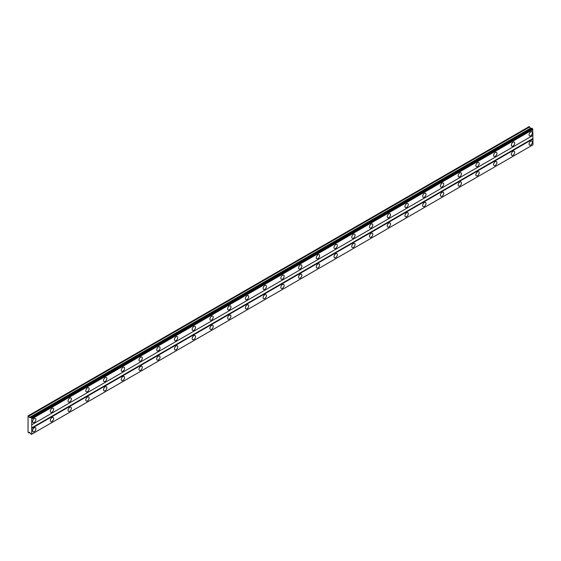 <?xml version="1.0" encoding="UTF-8"?>
<svg xmlns="http://www.w3.org/2000/svg" width="561" height="561" viewBox="0 0 561 561"><rect width="100%" height="100%" fill="white"/><g stroke="black" fill="none" stroke-linecap="round" stroke-linejoin="round"><path stroke-width="0.84" d="M530.734 135.79A2.349 1.36 120 0 0 532.27 133.714A2.349 1.36 120 0 0 531.912 131.835A2.349 1.36 120 0 0 530.734 131.947A2.349 1.36 120 0 0 529.198 134.023A2.349 1.36 120 0 0 529.556 135.902A2.349 1.36 120 0 0 530.734 135.79M34.256 422.426A2.349 1.36 120 0 0 35.792 420.357A2.349 1.36 120 0 0 35.434 418.471A2.349 1.36 120 0 0 34.256 418.59A2.349 1.36 120 0 0 32.72 420.659A2.349 1.36 120 0 0 33.078 422.545A2.349 1.36 120 0 0 34.256 422.426M51.991 412.188A2.349 1.36 120 0 0 53.526 410.119A2.349 1.36 120 0 0 53.162 408.233A2.349 1.36 120 0 0 51.991 408.352A2.349 1.36 120 0 0 50.455 410.421A2.349 1.36 120 0 0 50.813 412.307A2.349 1.36 120 0 0 51.991 412.188M69.718 401.949A2.349 1.36 120 0 0 71.254 399.881A2.349 1.36 120 0 0 70.896 397.994A2.349 1.36 120 0 0 69.718 398.114A2.349 1.36 120 0 0 68.183 400.182A2.349 1.36 120 0 0 68.54 402.069A2.349 1.36 120 0 0 69.718 401.949M87.453 391.718A2.349 1.36 120 0 0 88.989 389.643A2.349 1.36 120 0 0 88.624 387.763A2.349 1.36 120 0 0 87.453 387.875A2.349 1.36 120 0 0 85.917 389.951A2.349 1.36 120 0 0 86.275 391.83A2.349 1.36 120 0 0 87.453 391.718M105.18 381.48A2.349 1.36 120 0 0 106.716 379.404A2.349 1.36 120 0 0 106.359 377.525A2.349 1.36 120 0 0 105.18 377.637A2.349 1.36 120 0 0 103.645 379.713A2.349 1.36 120 0 0 104.009 381.592A2.349 1.36 120 0 0 105.18 381.48M122.915 371.242A2.349 1.36 120 0 0 124.451 369.173A2.349 1.36 120 0 0 124.086 367.287A2.349 1.36 120 0 0 122.915 367.406A2.349 1.36 120 0 0 121.379 369.475A2.349 1.36 120 0 0 121.737 371.361A2.349 1.36 120 0 0 122.915 371.242M140.643 361.003A2.349 1.36 120 0 0 142.178 358.935A2.349 1.36 120 0 0 141.821 357.048A2.349 1.36 120 0 0 140.643 357.168A2.349 1.36 120 0 0 139.107 359.236A2.349 1.36 120 0 0 139.472 361.123A2.349 1.36 120 0 0 140.643 361.003M158.377 350.765A2.349 1.36 120 0 0 159.913 348.697A2.349 1.36 120 0 0 159.548 346.81A2.349 1.36 120 0 0 158.377 346.929A2.349 1.36 120 0 0 156.842 348.998A2.349 1.36 120 0 0 157.199 350.884A2.349 1.36 120 0 0 158.377 350.765M176.105 340.527A2.349 1.36 120 0 0 177.641 338.458A2.349 1.36 120 0 0 177.283 336.572A2.349 1.36 120 0 0 176.105 336.691A2.349 1.36 120 0 0 174.569 338.76A2.349 1.36 120 0 0 174.934 340.646A2.349 1.36 120 0 0 176.105 340.527M193.84 330.296A2.349 1.36 120 0 0 195.375 328.22A2.349 1.36 120 0 0 195.011 326.341A2.349 1.36 120 0 0 193.84 326.453A2.349 1.36 120 0 0 192.304 328.529A2.349 1.36 120 0 0 192.661 330.408A2.349 1.36 120 0 0 193.84 330.296M211.567 320.058A2.349 1.36 120 0 0 213.103 317.982A2.349 1.36 120 0 0 212.745 316.102A2.349 1.36 120 0 0 211.567 316.215A2.349 1.36 120 0 0 210.031 318.29A2.349 1.36 120 0 0 210.396 320.17A2.349 1.36 120 0 0 211.567 320.058M229.302 309.819A2.349 1.36 120 0 0 230.837 307.751A2.349 1.36 120 0 0 230.473 305.864A2.349 1.36 120 0 0 229.302 305.983A2.349 1.36 120 0 0 227.766 308.052A2.349 1.36 120 0 0 228.124 309.938A2.349 1.36 120 0 0 229.302 309.819M247.029 299.581A2.349 1.36 120 0 0 248.565 297.512A2.349 1.36 120 0 0 248.207 295.626A2.349 1.36 120 0 0 247.029 295.745A2.349 1.36 120 0 0 245.494 297.814A2.349 1.36 120 0 0 245.858 299.7A2.349 1.36 120 0 0 247.029 299.581M264.764 289.343A2.349 1.36 120 0 0 266.3 287.274A2.349 1.36 120 0 0 265.942 285.388A2.349 1.36 120 0 0 264.764 285.507A2.349 1.36 120 0 0 263.228 287.576A2.349 1.36 120 0 0 263.586 289.462A2.349 1.36 120 0 0 264.764 289.343M282.492 279.105A2.349 1.36 120 0 0 284.027 277.036A2.349 1.36 120 0 0 283.67 275.149A2.349 1.36 120 0 0 282.492 275.269A2.349 1.36 120 0 0 280.956 277.337A2.349 1.36 120 0 0 281.32 279.224A2.349 1.36 120 0 0 282.492 279.105M300.226 268.873A2.349 1.36 120 0 0 301.762 266.798A2.349 1.36 120 0 0 301.404 264.918A2.349 1.36 120 0 0 300.226 265.03A2.349 1.36 120 0 0 298.69 267.106A2.349 1.36 120 0 0 299.048 268.985A2.349 1.36 120 0 0 300.226 268.873M317.961 258.635A2.349 1.36 120 0 0 319.497 256.559A2.349 1.36 120 0 0 319.132 254.68A2.349 1.36 120 0 0 317.961 254.792A2.349 1.36 120 0 0 316.425 256.868A2.349 1.36 120 0 0 316.783 258.747A2.349 1.36 120 0 0 317.961 258.635M335.688 248.397A2.349 1.36 120 0 0 337.224 246.328A2.349 1.36 120 0 0 336.866 244.442A2.349 1.36 120 0 0 335.688 244.561A2.349 1.36 120 0 0 334.153 246.63A2.349 1.36 120 0 0 334.51 248.516A2.349 1.36 120 0 0 335.688 248.397M353.423 238.159A2.349 1.36 120 0 0 354.959 236.09A2.349 1.36 120 0 0 354.594 234.203A2.349 1.36 120 0 0 353.423 234.323A2.349 1.36 120 0 0 351.887 236.391A2.349 1.36 120 0 0 352.245 238.278A2.349 1.36 120 0 0 353.423 238.159M371.151 227.92A2.349 1.36 120 0 0 372.686 225.852A2.349 1.36 120 0 0 372.329 223.965A2.349 1.36 120 0 0 371.151 224.084A2.349 1.36 120 0 0 369.615 226.153A2.349 1.36 120 0 0 369.98 228.039A2.349 1.36 120 0 0 371.151 227.92M388.885 217.682A2.349 1.36 120 0 0 390.421 215.613A2.349 1.36 120 0 0 390.056 213.727A2.349 1.36 120 0 0 388.885 213.846A2.349 1.36 120 0 0 387.349 215.915A2.349 1.36 120 0 0 387.707 217.801A2.349 1.36 120 0 0 388.885 217.682M406.613 207.451A2.349 1.36 120 0 0 408.149 205.375A2.349 1.36 120 0 0 407.791 203.496A2.349 1.36 120 0 0 406.613 203.608A2.349 1.36 120 0 0 405.077 205.684A2.349 1.36 120 0 0 405.442 207.563A2.349 1.36 120 0 0 406.613 207.451M424.347 197.213A2.349 1.36 120 0 0 425.883 195.137A2.349 1.36 120 0 0 425.519 193.257A2.349 1.36 120 0 0 424.347 193.37A2.349 1.36 120 0 0 422.812 195.445A2.349 1.36 120 0 0 423.169 197.325A2.349 1.36 120 0 0 424.347 197.213M442.075 186.974A2.349 1.36 120 0 0 443.611 184.906A2.349 1.36 120 0 0 443.253 183.019A2.349 1.36 120 0 0 442.075 183.131A2.349 1.36 120 0 0 440.539 185.207A2.349 1.36 120 0 0 440.904 187.094A2.349 1.36 120 0 0 442.075 186.974M459.81 176.736A2.349 1.36 120 0 0 461.345 174.667A2.349 1.36 120 0 0 460.981 172.781A2.349 1.36 120 0 0 459.81 172.9A2.349 1.36 120 0 0 458.274 174.969A2.349 1.36 120 0 0 458.632 176.855A2.349 1.36 120 0 0 459.81 176.736M477.537 166.498A2.349 1.36 120 0 0 479.073 164.429A2.349 1.36 120 0 0 478.715 162.543A2.349 1.36 120 0 0 477.537 162.662A2.349 1.36 120 0 0 476.001 164.731A2.349 1.36 120 0 0 476.366 166.617A2.349 1.36 120 0 0 477.537 166.498M495.272 156.26A2.349 1.36 120 0 0 496.808 154.191A2.349 1.36 120 0 0 496.443 152.304A2.349 1.36 120 0 0 495.272 152.424A2.349 1.36 120 0 0 493.736 154.492A2.349 1.36 120 0 0 494.094 156.379A2.349 1.36 120 0 0 495.272 156.26M512.999 146.028A2.349 1.36 120 0 0 514.535 143.953A2.349 1.36 120 0 0 514.178 142.073A2.349 1.36 120 0 0 512.999 142.185A2.349 1.36 120 0 0 511.464 144.261A2.349 1.36 120 0 0 511.828 146.141A2.349 1.36 120 0 0 512.999 146.028M530.734 145.004A2.349 1.36 120 0 0 532.27 142.929A2.349 1.36 120 0 0 531.912 141.049A2.349 1.36 120 0 0 530.734 141.162A2.349 1.36 120 0 0 529.198 143.237A2.349 1.36 120 0 0 529.556 145.117A2.349 1.36 120 0 0 530.734 145.004M34.256 431.64A2.349 1.36 120 0 0 35.792 429.572A2.349 1.36 120 0 0 35.434 427.685A2.349 1.36 120 0 0 34.256 427.805A2.349 1.36 120 0 0 32.72 429.873A2.349 1.36 120 0 0 33.078 431.76A2.349 1.36 120 0 0 34.256 431.64M51.991 421.402A2.349 1.36 120 0 0 53.526 419.333A2.349 1.36 120 0 0 53.162 417.447A2.349 1.36 120 0 0 51.991 417.566A2.349 1.36 120 0 0 50.455 419.635A2.349 1.36 120 0 0 50.813 421.521A2.349 1.36 120 0 0 51.991 421.402M69.718 411.164A2.349 1.36 120 0 0 71.254 409.095A2.349 1.36 120 0 0 70.896 407.209A2.349 1.36 120 0 0 69.718 407.328A2.349 1.36 120 0 0 68.183 409.397A2.349 1.36 120 0 0 68.54 411.283A2.349 1.36 120 0 0 69.718 411.164M87.453 400.933A2.349 1.36 120 0 0 88.989 398.857A2.349 1.36 120 0 0 88.624 396.971A2.349 1.36 120 0 0 87.453 397.09A2.349 1.36 120 0 0 85.917 399.159A2.349 1.36 120 0 0 86.275 401.045A2.349 1.36 120 0 0 87.453 400.933M105.18 390.694A2.349 1.36 120 0 0 106.716 388.619A2.349 1.36 120 0 0 106.359 386.739A2.349 1.36 120 0 0 105.18 386.852A2.349 1.36 120 0 0 103.645 388.927A2.349 1.36 120 0 0 104.009 390.807A2.349 1.36 120 0 0 105.18 390.694M122.915 380.456A2.349 1.36 120 0 0 124.451 378.38A2.349 1.36 120 0 0 124.086 376.501A2.349 1.36 120 0 0 122.915 376.613A2.349 1.36 120 0 0 121.379 378.689A2.349 1.36 120 0 0 121.737 380.568A2.349 1.36 120 0 0 122.915 380.456M140.643 370.218A2.349 1.36 120 0 0 142.178 368.149A2.349 1.36 120 0 0 141.821 366.263A2.349 1.36 120 0 0 140.643 366.382A2.349 1.36 120 0 0 139.107 368.451A2.349 1.36 120 0 0 139.472 370.337A2.349 1.36 120 0 0 140.643 370.218M158.377 359.98A2.349 1.36 120 0 0 159.913 357.911A2.349 1.36 120 0 0 159.548 356.025A2.349 1.36 120 0 0 158.377 356.144A2.349 1.36 120 0 0 156.842 358.213A2.349 1.36 120 0 0 157.199 360.099A2.349 1.36 120 0 0 158.377 359.98M176.105 349.741A2.349 1.36 120 0 0 177.641 347.673A2.349 1.36 120 0 0 177.283 345.786A2.349 1.36 120 0 0 176.105 345.906A2.349 1.36 120 0 0 174.569 347.974A2.349 1.36 120 0 0 174.934 349.861A2.349 1.36 120 0 0 176.105 349.741M193.84 339.51A2.349 1.36 120 0 0 195.375 337.434A2.349 1.36 120 0 0 195.011 335.548A2.349 1.36 120 0 0 193.84 335.667A2.349 1.36 120 0 0 192.304 337.736A2.349 1.36 120 0 0 192.661 339.622A2.349 1.36 120 0 0 193.84 339.51M211.567 329.272A2.349 1.36 120 0 0 213.103 327.196A2.349 1.36 120 0 0 212.745 325.317A2.349 1.36 120 0 0 211.567 325.429A2.349 1.36 120 0 0 210.031 327.505A2.349 1.36 120 0 0 210.396 329.384A2.349 1.36 120 0 0 211.567 329.272M229.302 319.034A2.349 1.36 120 0 0 230.837 316.958A2.349 1.36 120 0 0 230.473 315.079A2.349 1.36 120 0 0 229.302 315.191A2.349 1.36 120 0 0 227.766 317.267A2.349 1.36 120 0 0 228.124 319.146A2.349 1.36 120 0 0 229.302 319.034M247.029 308.795A2.349 1.36 120 0 0 248.565 306.727A2.349 1.36 120 0 0 248.207 304.84A2.349 1.36 120 0 0 247.029 304.96A2.349 1.36 120 0 0 245.494 307.028A2.349 1.36 120 0 0 245.858 308.915A2.349 1.36 120 0 0 247.029 308.795M264.764 298.557A2.349 1.36 120 0 0 266.3 296.489A2.349 1.36 120 0 0 265.942 294.602A2.349 1.36 120 0 0 264.764 294.721A2.349 1.36 120 0 0 263.228 296.79A2.349 1.36 120 0 0 263.586 298.676A2.349 1.36 120 0 0 264.764 298.557M282.492 288.319A2.349 1.36 120 0 0 284.027 286.25A2.349 1.36 120 0 0 283.67 284.364A2.349 1.36 120 0 0 282.492 284.483A2.349 1.36 120 0 0 280.956 286.552A2.349 1.36 120 0 0 281.32 288.438A2.349 1.36 120 0 0 282.492 288.319M300.226 278.081A2.349 1.36 120 0 0 301.762 276.012A2.349 1.36 120 0 0 301.404 274.126A2.349 1.36 120 0 0 300.226 274.245A2.349 1.36 120 0 0 298.69 276.314A2.349 1.36 120 0 0 299.048 278.2A2.349 1.36 120 0 0 300.226 278.081M317.961 267.849A2.349 1.36 120 0 0 319.497 265.774A2.349 1.36 120 0 0 319.132 263.894A2.349 1.36 120 0 0 317.961 264.007A2.349 1.36 120 0 0 316.425 266.082A2.349 1.36 120 0 0 316.783 267.962A2.349 1.36 120 0 0 317.961 267.849M335.688 257.611A2.349 1.36 120 0 0 337.224 255.535A2.349 1.36 120 0 0 336.866 253.656A2.349 1.36 120 0 0 335.688 253.768A2.349 1.36 120 0 0 334.153 255.844A2.349 1.36 120 0 0 334.51 257.723A2.349 1.36 120 0 0 335.688 257.611M353.423 247.373A2.349 1.36 120 0 0 354.959 245.304A2.349 1.36 120 0 0 354.594 243.418A2.349 1.36 120 0 0 353.423 243.537A2.349 1.36 120 0 0 351.887 245.606A2.349 1.36 120 0 0 352.245 247.492A2.349 1.36 120 0 0 353.423 247.373M371.151 237.135A2.349 1.36 120 0 0 372.686 235.066A2.349 1.36 120 0 0 372.329 233.18A2.349 1.36 120 0 0 371.151 233.299A2.349 1.36 120 0 0 369.615 235.368A2.349 1.36 120 0 0 369.98 237.254A2.349 1.36 120 0 0 371.151 237.135M388.885 226.896A2.349 1.36 120 0 0 390.421 224.828A2.349 1.36 120 0 0 390.056 222.941A2.349 1.36 120 0 0 388.885 223.061A2.349 1.36 120 0 0 387.349 225.129A2.349 1.36 120 0 0 387.707 227.016A2.349 1.36 120 0 0 388.885 226.896M406.613 216.658A2.349 1.36 120 0 0 408.149 214.59A2.349 1.36 120 0 0 407.791 212.703A2.349 1.36 120 0 0 406.613 212.822A2.349 1.36 120 0 0 405.077 214.891A2.349 1.36 120 0 0 405.442 216.777A2.349 1.36 120 0 0 406.613 216.658M424.347 206.427A2.349 1.36 120 0 0 425.883 204.351A2.349 1.36 120 0 0 425.519 202.472A2.349 1.36 120 0 0 424.347 202.584A2.349 1.36 120 0 0 422.812 204.66A2.349 1.36 120 0 0 423.169 206.539A2.349 1.36 120 0 0 424.347 206.427M442.075 196.189A2.349 1.36 120 0 0 443.611 194.113A2.349 1.36 120 0 0 443.253 192.234A2.349 1.36 120 0 0 442.075 192.346A2.349 1.36 120 0 0 440.539 194.422A2.349 1.36 120 0 0 440.904 196.301A2.349 1.36 120 0 0 442.075 196.189M459.81 185.95A2.349 1.36 120 0 0 461.345 183.882A2.349 1.36 120 0 0 460.981 181.995A2.349 1.36 120 0 0 459.81 182.115A2.349 1.36 120 0 0 458.274 184.183A2.349 1.36 120 0 0 458.632 186.07A2.349 1.36 120 0 0 459.81 185.95M477.537 175.712A2.349 1.36 120 0 0 479.073 173.644A2.349 1.36 120 0 0 478.715 171.757A2.349 1.36 120 0 0 477.537 171.876A2.349 1.36 120 0 0 476.001 173.945A2.349 1.36 120 0 0 476.366 175.831A2.349 1.36 120 0 0 477.537 175.712M495.272 165.474A2.349 1.36 120 0 0 496.808 163.405A2.349 1.36 120 0 0 496.443 161.519A2.349 1.36 120 0 0 495.272 161.638A2.349 1.36 120 0 0 493.736 163.707A2.349 1.36 120 0 0 494.094 165.593A2.349 1.36 120 0 0 495.272 165.474M512.999 155.236A2.349 1.36 120 0 0 514.535 153.167A2.349 1.36 120 0 0 514.178 151.281A2.349 1.36 120 0 0 512.999 151.4A2.349 1.36 120 0 0 511.464 153.469A2.349 1.36 120 0 0 511.828 155.355A2.349 1.36 120 0 0 512.999 155.236M28.05 415.897L28.05 432.279L28.849 432.994L29.396 432.215L30.589 433.548A0.652 0.379 60 0 1 30.911 434.109L31.395 434.382A0.652 0.379 60 0 1 31.718 434.2L31.718 418.211A0.652 0.379 60 0 1 31.395 417.657L30.911 417.377A0.652 0.379 60 0 1 30.589 417.566L29.396 417.524L28.849 416.108L28.05 415.897M30.981 417.342L531.898 128.139L532.305 128.462A0.652 0.379 -120 0 0 532.627 129.016L532.95 135.404L32.04 424.6M32.04 434.011L532.95 144.815L532.95 138.988L532.726 135.531L31.816 424.733M532.627 144.997L31.718 434.2M532.305 145.187L31.395 434.382M28.274 415.771L529.184 126.576L530.944 128.693M32.04 418.779L532.95 129.577M532.726 138.602L31.816 427.805M32.04 428.183L532.95 138.988M29.803 432.447L28.849 432.994M28.849 416.108L529.759 126.905M530.306 128.329L29.396 417.524M31.718 418.211L532.627 129.016M31.395 417.657L532.305 128.462M31.325 417.531L532.235 128.336"/></g></svg>
